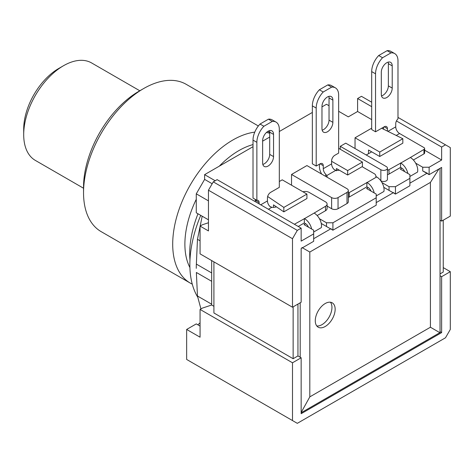 <?xml version="1.0" encoding="UTF-8"?>
<svg xmlns="http://www.w3.org/2000/svg" width="474" height="474" viewBox="0 0 474 474"><rect width="100%" height="100%" fill="white"/><g stroke="black" fill="none" stroke-linecap="round" stroke-linejoin="round"><path stroke-width="0.71" d="M301.156 228.16L297.305 230.382L292.494 238.712L208.459 190.198L213.27 181.862L217.122 179.64L301.156 228.16L301.156 241.124L313.664 233.901L313.664 230.198L304.041 224.64L305.647 223.716L304.332 222.958L298.241 226.477M253.015 146.697L204.614 174.645L215.196 180.754M262.637 141.145L269.694 137.069M279.316 131.511L312.354 112.439M321.976 106.887L326.497 104.274L329.033 105.738M371.687 119.626L357.603 111.497L348.307 116.865L338.655 111.295M397.988 117.404L450.3 147.604L450.3 216.12L441.638 221.121L441.638 167.423L429.13 174.645L429.13 167.233L441.638 160.011L424.633 150.193M429.13 167.233L422.719 167.233L415.668 163.163M387.406 131.102L387.406 128.644A4.539 2.619 120 0 0 386.464 126.57A4.539 2.619 120 0 0 384.201 126.795L375.538 131.796L375.538 73.814A15.873 9.166 -60 0 1 382.554 57.745L390.973 52.887A15.873 9.166 -60 0 1 394.7 53.58A15.873 9.166 -60 0 1 397.988 60.85L397.988 118.832A4.539 2.619 120 0 0 395.743 123.661L395.743 126.848A5.445 3.14 -120 0 0 399.594 133.514L423.969 147.592A2.269 1.309 180 0 1 424.633 148.516L424.633 152.96A2.269 1.309 180 0 1 423.969 153.884L413.381 159.999M409.886 178.348L409.886 185.755L395.452 194.085L395.452 186.679L409.886 178.348L409.886 174.645L400.263 169.088L401.869 168.163L400.554 167.405L389.012 174.071A5.445 3.14 180 0 1 387.442 174.699M395.452 186.679L389.041 186.679L381.991 182.608M376.208 197.788L376.208 205.195L332.908 230.198L332.908 222.786L376.208 197.788L376.208 194.085L366.586 188.534L368.191 187.603L366.876 186.845L349.237 197.03A2.269 1.309 180 0 1 348.349 197.35M332.908 222.786L326.497 222.786L319.446 218.721M302.951 191.786A5.445 3.14 180 0 1 309.143 192.403L325.502 201.847A5.445 3.14 180 0 1 327.096 204.069L327.096 208.513A5.445 3.14 180 0 1 325.502 210.734L317.159 215.552M387.442 168.163L387.442 179.273A3.857 2.228 180 0 1 385.06 181.329A3.857 2.228 180 0 1 380.859 180.843L380.859 169.733A3.857 2.228 0 0 0 385.06 170.219A3.857 2.228 0 0 0 387.442 168.163A3.857 2.228 0 0 0 386.31 166.587L345.742 143.16L340.285 146.312L380.859 169.733M327.096 206.101L331.628 208.714A4.539 2.619 180 0 0 338.039 208.714L347.021 203.53A4.539 2.619 180 0 0 348.349 201.681L348.349 190.566A4.539 2.619 0 0 0 347.021 188.717L306.927 165.568L291.534 174.456L331.628 197.605A4.539 2.619 0 0 0 338.039 197.605L347.021 192.42A4.539 2.619 0 0 0 348.349 190.566M368.511 153.683L368.511 150.015L379.739 156.497L379.739 152.053L402.829 138.716L381.659 128.258M355.038 148.534L355.038 137.792L379.739 152.053M379.739 156.497L402.829 143.16L402.829 138.716M339.266 170.166A5.445 3.14 0 0 1 337.127 170.356L336.439 170.753L336.439 168.531L347.661 175.013L362.414 166.493L362.414 162.049L338.655 148.332M273.486 207.393L273.486 204.875L283.837 211.86L306.927 198.529L306.927 194.085L282.231 179.83L279.316 181.512M371.687 128.181L355.038 137.792M331.599 161.29L347.661 170.569L362.414 162.049M267.65 196.497L283.837 207.416L306.927 194.085M283.837 211.86L283.837 207.416M259.112 203.885L259.112 202.546A4.539 2.619 120 0 0 258.182 200.478A4.539 2.619 120 0 0 256.867 200.306L256.867 142.33A15.873 9.166 -60 0 1 263.882 126.262L272.301 121.397A15.873 9.166 -60 0 1 276.028 122.096A15.873 9.166 -60 0 1 279.316 129.366L279.316 187.349L270.654 192.349A4.539 2.619 120 0 0 267.449 197.901L267.449 200.923A5.445 3.14 -120 0 0 269.872 206.451L271.815 207.286A5.445 3.14 0 0 0 276.366 206.818M327.096 204.069A5.445 3.14 180 0 1 325.502 206.291L314.144 213.069A10.434 6.026 60 0 1 321.348 227.591L313.664 232.029M311.643 229.031A10.434 6.026 -120 0 0 304.521 218.621L294.39 224.255M424.633 148.516A2.269 1.309 180 0 1 423.969 149.44L410.366 157.516A10.434 6.026 60 0 1 417.57 172.038L409.886 176.476M407.865 173.478A10.434 6.026 -120 0 0 400.743 163.068L389.012 169.627A5.445 3.14 180 0 1 387.442 170.255M366.236 154.998L371.687 151.846M336.439 170.753L335.764 170.367A5.445 3.14 60 0 1 335.474 170.184L334.022 169.414A5.445 3.14 -120 0 1 331.599 163.886L331.599 160.864A4.539 2.619 120 0 1 334.804 155.312L338.655 153.09L338.655 95.108A15.873 9.166 -60 0 0 335.367 87.838L331.516 85.616A15.873 9.166 -60 0 0 327.789 84.917L331.634 87.139A15.873 9.166 -60 0 1 335.367 87.838M362.095 166.682L374.253 173.697A5.445 3.14 180 0 1 375.846 175.913A5.445 3.14 180 0 1 375.775 176.429L376.688 176.956A10.434 6.026 60 0 1 383.893 191.484L376.208 195.922M374.187 192.918A10.434 6.026 -120 0 0 367.066 182.514L349.237 192.586A2.269 1.309 180 0 1 348.349 192.906M327.036 177.181A5.445 3.14 0 0 0 327.113 176.672A5.445 3.14 0 0 0 326.764 175.564L325.922 174.462A5.445 3.14 60 0 1 323.256 168.697L323.256 165.681A4.539 2.619 120 0 0 322.32 163.607A4.539 2.619 120 0 0 320.051 163.826L316.199 166.048L316.199 108.072A15.873 9.166 -60 0 1 323.221 92.003L331.634 87.139M321.674 174.082A10.884 6.286 60 0 1 319.411 166.475L319.411 164.2M313.664 238.712L330.982 228.717L330.342 228.717L321.265 223.473L330.342 228.717M376.208 202.605L393.527 192.604L392.887 192.604L383.81 187.366L392.887 192.604M409.886 183.16L427.204 173.158L422.719 170.936L422.719 167.233M422.719 170.936L426.564 173.158M292.494 238.712L292.494 307.229L301.156 302.228L301.156 248.53L313.664 241.307L313.664 233.901M301.944 247.499L309.812 252.044L430.422 182.407L430.422 327.232L309.812 396.868L309.812 252.044M438.948 168.975L430.422 182.407M427.204 173.158L428.638 174.355M393.527 192.604L394.961 193.801M330.982 228.717L332.416 229.908M213.916 306.305L211.671 305.007L202.315 308.13L200.069 309.421L292.494 362.782L301.156 357.787L300.196 357.23L300.196 302.785M301.156 412.487L309.812 396.868M325.211 303.526A14.06 8.117 -60 0 1 332.244 302.833A14.06 8.117 -60 0 1 334.395 314.096A14.06 8.117 -60 0 1 325.211 326.491A14.06 8.117 -60 0 1 318.178 327.184A14.06 8.117 -60 0 1 316.028 315.921A14.06 8.117 -60 0 1 325.211 303.526M330.455 302.228A14.06 8.117 -60 0 1 330.692 313.723A14.06 8.117 -60 0 1 322.006 324.637A14.06 8.117 -60 0 1 316.762 325.94M440.038 168.347L440.038 332.416A17.271 9.972 180 0 1 439.848 332.677L430.422 327.232M441.638 221.121L440.038 220.197M301.156 357.787L301.156 413.707L441.638 332.6L441.638 276.68L440.038 275.75M441.638 332.6L440.038 331.676M292.494 362.782L292.494 420.562L297.305 423.335L445.489 337.784L450.3 329.454L450.3 271.679L441.638 276.68M445.489 144.831L441.638 147.053L441.638 160.011M450.3 271.679L443.243 267.603M440.038 273.901L443.243 272.046L443.243 220.197M293.139 306.862L293.139 358.711L213.916 312.97L213.916 261.861M293.139 358.711L297.95 355.933L300.196 357.23M211.671 305.007L211.671 260.564M292.494 420.562L186.649 359.452L186.649 329.454L196.272 323.896L200.069 326.088M200.929 308.93L197.468 296.007L196.366 272.473L211.671 281.307M197.848 324.809L200.069 322.835M204.614 174.645L204.614 179.385L196.272 193.83L196.272 212.79L208.459 219.823M202.191 216.209L200.182 226.027M200.069 226.572L197.468 239.305L196.366 264.101L211.671 272.935M186.649 329.454L200.069 337.198L200.069 309.421M208.459 190.198L208.459 230.939L200.069 226.092L200.069 253.868L292.494 307.229M357.603 111.497L357.603 98.533L371.687 106.668M371.687 102.218L361.455 96.311L357.603 98.533M396.442 120.953L441.638 147.053M213.27 181.862L297.305 230.382M197.794 297.234A97.976 56.566 -60 0 1 189.861 264.64A97.976 56.566 -60 0 1 200.721 215.356M197.978 213.774A84.597 48.84 120 0 0 189.973 260.042M219.308 166.155A76.433 44.129 120 0 1 238.932 150.572A76.433 44.129 -60 0 1 253.015 144.594M196.272 199.287A76.433 44.129 120 0 0 189.908 267.543M254.769 132.133A85.047 49.1 120 0 0 232.841 140.014A85.047 49.1 120 0 0 172.702 244.175A85.047 49.1 120 0 0 190.317 283.114A85.047 49.1 120 0 0 192.26 284.139M83.537 192.699A85.047 49.1 -60 0 1 143.669 88.537L138.858 91.316A78.246 45.172 -60 0 0 83.537 187.141L83.537 192.699A85.047 49.1 120 0 0 101.146 231.632L190.317 283.114M269.694 133.307A85.047 49.1 120 0 0 266.459 132.471M143.669 88.537A85.047 49.1 -60 0 1 186.199 84.325L258.354 125.983M138.858 91.316A78.246 45.172 -60 0 1 141.216 90.013M197.468 239.305L200.069 240.81M196.272 193.83L208.459 200.863M204.614 179.385L212.18 183.758M208.459 222.744L202.315 224.794L200.069 226.092M297.95 304.083L297.95 355.933M439.848 332.677L301.156 412.747M197.468 296.007L211.671 304.207M429.13 174.645L427.637 173.78M305.647 223.716A4.539 2.619 60 0 1 308.426 227.17M332.908 230.198L331.415 229.333M368.191 187.603A4.539 2.619 60 0 1 370.97 191.058M395.452 194.085L393.959 193.22M389.041 190.382L389.041 186.679M366.876 186.845L366.876 182.401M326.764 177.021L326.764 175.564L335.764 170.367M255.261 201.663L255.261 200.324A4.539 2.619 120 0 0 255.113 199.299M256.867 200.306L253.015 198.085L253.015 140.108A15.873 9.166 -60 0 1 260.03 124.04L268.45 119.175A15.873 9.166 -60 0 1 272.177 119.875L276.028 122.096M269.505 130.634A7.708 4.45 -60 0 1 269.694 132.163L269.694 154.382A7.708 4.45 -60 0 1 262.827 164.431M316.199 166.048L312.354 163.826L312.354 105.85A15.873 9.166 -60 0 1 319.369 89.782L327.789 84.917M328.843 96.376A7.708 4.45 -60 0 1 329.033 97.905L329.033 120.129A7.708 4.45 -60 0 1 322.16 130.172M375.538 131.796L371.687 129.574L371.687 71.592A15.873 9.166 -60 0 1 378.708 55.523L387.122 50.665A15.873 9.166 -60 0 1 390.854 51.358L394.7 53.58M383.555 129.201L383.555 127.162M388.182 62.118A7.708 4.45 -60 0 1 388.366 63.646L388.366 85.871A7.708 4.45 -60 0 1 381.499 95.914M262.637 140.683A7.708 4.45 -60 0 1 266.003 132.921A7.708 4.45 -60 0 1 271.946 130.854A7.708 4.45 -60 0 1 273.545 134.385L273.545 156.604A7.708 4.45 -60 0 1 270.174 164.365A7.708 4.45 -60 0 1 264.237 166.433A7.708 4.45 -60 0 1 262.637 162.902L262.637 140.683M321.976 106.425A7.708 4.45 -60 0 1 325.342 98.663A7.708 4.45 -60 0 1 331.285 96.595A7.708 4.45 -60 0 1 332.878 100.127L332.878 122.351A7.708 4.45 -60 0 1 329.513 130.107A7.708 4.45 -60 0 1 323.57 132.175A7.708 4.45 -60 0 1 321.976 128.644L321.976 106.425M381.309 72.166A7.708 4.45 -60 0 1 384.675 64.405A7.708 4.45 -60 0 1 390.617 62.337A7.708 4.45 -60 0 1 392.217 65.868L392.217 88.093A7.708 4.45 -60 0 1 388.852 95.849A7.708 4.45 -60 0 1 382.909 97.917A7.708 4.45 -60 0 1 381.309 94.385L381.309 72.166M304.332 222.958L304.332 218.514M260.03 124.04L263.882 126.262M268.45 119.175L272.301 121.397M319.369 89.782L323.221 92.003M347.661 175.013L347.661 170.569M378.708 55.523L382.554 57.745M387.122 50.665L390.973 52.887M401.869 168.163A4.539 2.619 60 0 1 404.648 171.618M400.554 167.405L400.554 162.961M326.497 226.495L326.497 222.786M340.285 149.274L340.285 146.312M291.534 185.198L291.534 174.456M23.7 134.657L23.7 129.1A49.462 28.559 -60 0 1 58.675 68.517L63.486 65.738A56.27 32.487 120 0 0 23.7 134.657A56.27 32.487 120 0 0 35.354 160.413L83.537 188.231M139.8 90.771L91.624 62.953A56.27 32.487 120 0 0 63.486 65.738M268.408 209.253L271.815 207.286M304.521 218.621L314.144 213.069M400.743 163.068L410.366 157.516M396.228 135.457L399.594 133.514M367.066 182.514L376.688 176.956M260.712 204.809L267.449 200.923M387.933 131.357L395.743 126.848M323.256 168.697L331.599 163.886M325.502 210.734L325.502 206.291M196.272 268.343A97.976 56.566 -60 0 1 196.366 264.101M349.237 197.03L349.237 192.586M325.342 176.198L325.922 174.462M320.051 163.826L323.256 165.681M255.261 200.324L259.112 202.546M253.015 140.108L256.867 142.33M312.354 105.85L316.199 108.072M384.201 126.795L387.406 128.644M371.687 71.592L375.538 73.814M423.969 153.884L423.969 149.44M389.012 174.071L389.012 169.627M269.694 132.163L273.545 134.385M269.694 154.382L273.545 156.604M388.366 63.646L392.217 65.868M388.366 85.871L392.217 88.093M329.033 97.905L332.878 100.127M329.033 120.129L332.878 122.351M347.021 192.42L347.021 203.53M338.039 197.605L338.039 208.714M331.628 197.605L331.628 208.714M267.78 131.422L269.694 132.53M375.846 175.919L375.846 176.47"/></g></svg>
